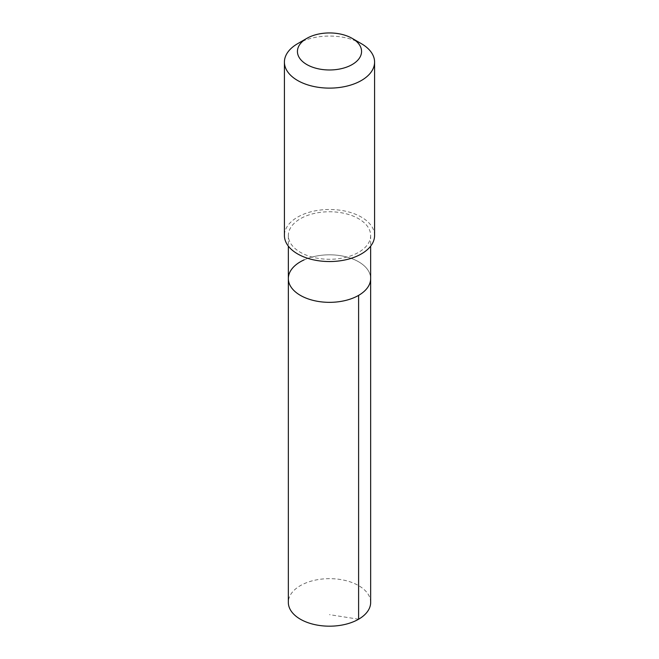 <?xml version="1.0" encoding="UTF-8"?>
<svg xmlns="http://www.w3.org/2000/svg" width="659" height="659" viewBox="0 0 659 659"><rect width="100%" height="100%" fill="white"/><g stroke="black" fill="none" stroke-linecap="round" stroke-linejoin="round"><path stroke-width="0.49" stroke-dasharray="3.29 2.47" d="M304.079 259.893A41.155 23.765 180 0 1 347.499 257.208A41.155 23.765 180 0 1 370.655 278.584A41.155 23.765 180 0 0 347.499 257.208A41.155 23.765 180 0 0 304.079 259.893A41.155 23.765 180 0 0 288.345 278.584M370.663 602.425A41.163 23.765 0 0 0 347.499 581.049A41.163 23.765 0 0 0 304.079 583.734A41.163 23.765 0 0 0 288.337 602.425M304.079 216.827A41.155 23.757 0 0 0 288.345 235.518A41.155 23.757 0 0 0 311.501 256.886A41.155 23.757 0 0 0 354.921 254.209A41.155 23.757 0 0 0 370.655 235.518A41.155 23.757 0 0 0 347.499 214.15A41.155 23.757 0 0 0 304.079 216.827M374.584 235.51A45.084 26.03 0 0 0 329.5 209.488A45.084 26.03 0 0 0 284.416 235.51M361.379 43.683A45.084 26.03 0 0 0 297.621 43.683M358.603 619.221L329.5 614.649M288.345 235.518L288.345 246.137M370.655 235.518L370.655 246.137"/><path stroke-width="0.99" d="M370.655 246.137L370.655 278.584A41.155 23.765 180 0 1 329.5 302.341A41.155 23.765 180 0 1 288.345 278.584A41.155 23.765 180 0 1 304.079 259.893M288.337 602.425A41.163 23.765 0 0 0 311.501 623.793A41.163 23.765 0 0 0 354.921 621.107A41.163 23.765 0 0 0 370.663 602.425L370.655 278.584A41.155 23.765 180 0 1 329.5 302.341A41.155 23.765 180 0 1 288.345 278.584L288.337 602.425M306.822 38.37L297.621 43.683A45.084 26.03 0 0 0 284.416 62.094L284.416 235.51A45.084 26.03 0 0 0 309.788 258.921A45.084 26.03 0 0 0 357.343 255.98A45.084 26.03 0 0 0 374.584 235.51L374.584 62.094A45.084 26.03 0 0 0 361.379 43.683L352.178 38.37A32.069 18.518 0 0 0 306.822 38.37A32.069 18.518 0 0 0 305.512 63.75A32.069 18.518 0 0 0 349.303 66.024A32.069 18.518 0 0 0 352.178 38.37M284.416 62.094A45.084 26.03 0 0 0 309.788 85.497A45.084 26.03 0 0 0 357.343 82.564A45.084 26.03 0 0 0 374.584 62.094M358.603 295.38L358.603 619.221M288.345 246.137L288.345 278.584"/></g></svg>
